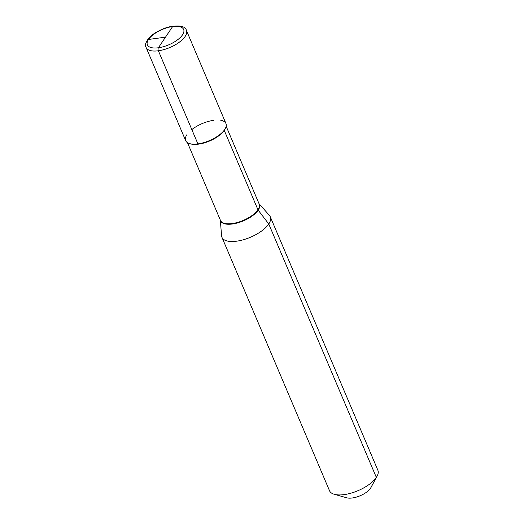 <?xml version="1.0" encoding="UTF-8"?>
<svg xmlns="http://www.w3.org/2000/svg" width="524" height="524" viewBox="0 0 524 524"><rect width="100%" height="100%" fill="white"/><g stroke="black" fill="none" stroke-linecap="round" stroke-linejoin="round"><path stroke-width="0.79" d="M224.246 130.378A21.012 8.882 157 0 1 208.342 141.513A21.012 8.882 157 0 1 190.173 143.759A21.012 8.882 157 0 0 208.342 141.513A21.012 8.882 157 0 0 224.246 130.378A21.012 8.882 -23 0 0 225.065 128.95A21.012 8.882 -23 0 1 224.246 130.378L257.946 209.764A1.749 1.33 -146.2 0 0 258.188 210.176L268.766 223.977A26.266 11.096 -23 0 1 243.424 239.743A26.266 11.096 -23 0 1 221.94 237.3L329.511 490.726L221.94 237.3A26.266 11.096 -23 0 1 221.567 235.774L220.329 220.067L221.567 235.774A26.266 11.096 -23 0 0 221.94 237.3A26.266 11.096 -23 0 0 243.424 239.743A26.266 11.096 -23 0 0 268.766 223.977L376.337 477.397A26.266 11.096 157 0 0 377.09 476.146L370.979 487.51L377.09 476.146A26.266 11.096 157 0 0 377.856 470.198A26.266 11.096 157 0 1 377.09 476.146A26.266 11.096 157 0 1 376.337 477.397A26.266 11.096 -23 0 1 334.319 494.302L346.744 497.8L334.319 494.302A26.266 11.096 -23 0 1 329.511 490.726A26.266 11.096 -23 0 0 334.319 494.302A26.266 11.096 -23 0 0 376.337 477.397L370.553 488.217A14.882 6.288 157 0 0 370.979 487.51A14.882 6.288 157 0 1 370.553 488.217A14.882 6.288 -23 0 1 346.744 497.8A14.882 6.288 -23 0 0 370.553 488.217M268.766 223.977A26.266 11.096 -23 0 0 270.286 216.779A26.266 11.096 -23 0 0 269.441 215.449A26.266 11.096 -23 0 1 270.286 216.779A26.266 11.096 -23 0 1 268.766 223.977M186.433 30.431L225.955 123.546A21.884 9.249 157 0 1 224.691 129.546A21.884 9.249 157 0 1 197.902 143.89A21.884 9.249 157 0 1 186.937 134.655A21.884 9.249 157 0 0 197.902 143.89A21.884 9.249 157 0 0 224.691 129.546A21.884 9.249 -23 0 0 220.761 120.297A21.884 9.249 -23 0 1 224.691 129.546A21.884 9.249 -23 0 1 203.574 142.685A21.884 9.249 -23 0 1 185.666 140.648L146.144 47.533A21.884 9.249 157 0 0 164.051 49.57A21.884 9.249 157 0 0 185.162 36.425A21.884 9.249 157 0 0 186.433 30.431C184.134 20.613 154.6 28.434 147.48 40.066C145.665 42.844 145.22 45.339 146.144 47.533A21.884 9.249 157 0 0 158.379 50.776L197.902 143.89A21.884 9.249 157 0 1 185.666 140.648L146.144 47.533C141.997 40.584 158.615 27.883 173.11 26.2A2.188 1.074 82.3 0 0 172.632 26.541L158.392 47.769A2.188 1.074 82.3 0 0 158.379 50.776L197.902 143.89M191.836 129.598A21.884 9.249 157 0 1 213.72 120.304M147.408 41.54A2.188 1.664 33.8 0 1 148.521 39.457L165.512 37.158L148.521 39.457A2.188 1.664 -146.2 0 0 147.408 41.54M165.512 37.158L158.392 47.769A2.188 1.074 82.3 0 0 158.379 50.776M258.188 210.176A21.084 8.908 -23 0 0 259.046 203.744A21.084 8.908 -23 0 1 258.188 210.176A21.084 8.908 157 0 1 237.025 223.06A21.084 8.908 157 0 1 220.368 220.165A21.084 8.908 157 0 0 237.025 223.06A21.084 8.908 157 0 0 258.188 210.176M257.946 209.764A21.012 8.882 157 0 1 237.673 222.386A21.012 8.882 157 0 1 220.48 220.427L187.487 142.692L220.48 220.427A21.012 8.882 157 0 0 237.673 222.386A21.012 8.882 157 0 0 257.946 209.764A21.012 8.882 -23 0 0 259.164 204.013L226.165 126.271L259.164 204.013A21.012 8.882 -23 0 1 257.946 209.764M182.503 34.859A19.696 8.325 157 0 1 158.392 47.769A19.696 8.325 157 0 1 148.521 39.457A19.696 8.325 157 0 1 172.632 26.541A19.696 8.325 157 0 1 182.503 34.859M172.632 26.541A19.696 8.325 -23 0 0 148.521 39.457A19.696 8.325 -23 0 0 158.392 47.769M377.856 470.198L270.286 216.779L377.856 470.198M259.007 203.653L269.441 215.449L259.007 203.653"/></g></svg>
